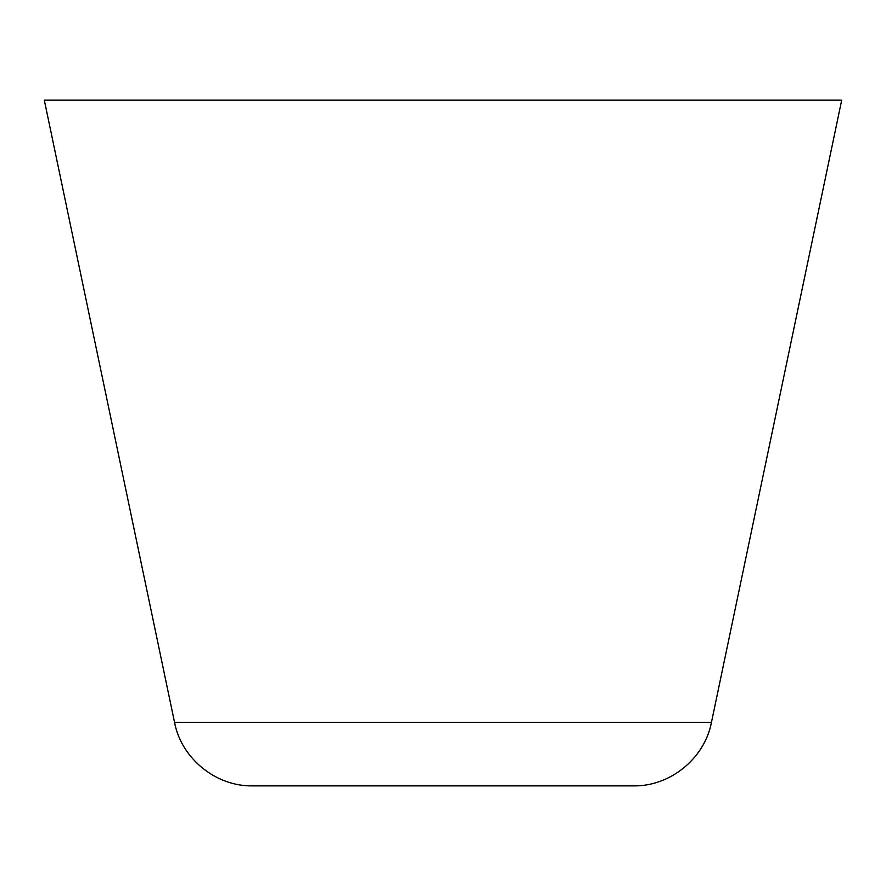 <?xml version="1.0" encoding="UTF-8"?>
<svg xmlns="http://www.w3.org/2000/svg" width="886" height="886" viewBox="0 0 886 886"><rect width="100%" height="100%" fill="white"/><g stroke="black" fill="none" stroke-linecap="round" stroke-linejoin="round"><path stroke-width="1.33" d="M174.564 722.478L44.3 100.118L841.7 100.118L711.436 722.478C704.58 758.538 670.093 786.558 633.39 785.882L252.61 785.882C215.907 786.558 181.42 758.538 174.564 722.478L711.436 722.478"/></g></svg>
